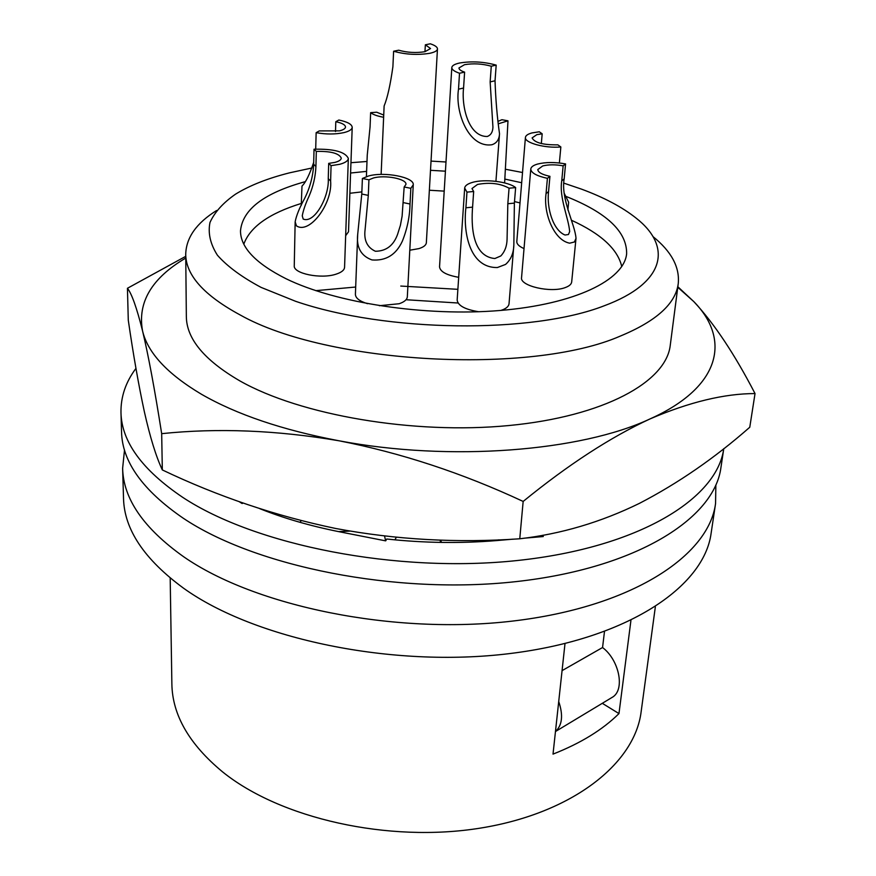 <?xml version="1.0" encoding="UTF-8"?>
<svg xmlns="http://www.w3.org/2000/svg" width="876" height="876" viewBox="0 0 876 876"><rect width="100%" height="100%" fill="white"/><g stroke="black" fill="none" stroke-linecap="round" stroke-linejoin="round"><path stroke-width="1.31" d="M715.856 485.085L715.561 503.547L711.126 533.21C704.14 586.778 627.479 639.173 509.733 653.573C392.218 668.136 254.5 639.042 183.807 588.387C144.321 559.457 124.228 529.433 123.516 498.302L122.629 468.321L124.512 449.957M715.561 503.547C708.772 555.942 631.607 607.156 512.701 621.062C394.025 635.155 254.796 606.356 183.434 556.599C143.576 528.195 123.308 498.772 122.629 468.321M604.473 631.629L602.557 647.528C618.938 659.825 625.048 688.689 613.101 696.803L610.484 698.38M655.347 606.849L641.133 711.783C634.804 763.39 572.926 813.202 480.53 828.083C388.309 843.084 280.254 818.469 222.635 771.931C189.249 744.293 172.331 714.947 171.871 683.904L170.185 578.029M602.294 703.318L618.971 713.59C602.71 729.708 580.733 743.22 553.019 754.116L564.998 643.597M503.185 310.214L501.904 309.951M458.06 303.019L406.048 299.734M563.892 183.15L581.522 189.139C604.024 197.472 622.146 207.064 635.888 217.938C672.45 246.386 665.749 282.948 604.232 305.779C531.831 334.019 386.305 332.453 295.639 301.311L261.092 287.394C241.864 277.134 227.3 266.413 217.412 255.223C210.295 244.01 207.82 233.093 209.988 222.46C214.642 212.189 223.161 202.75 235.556 194.154C249.769 185.416 267.837 178.288 289.781 172.78L311.976 167.984M350.947 162.706L367 161.469M431.036 161.096L445.993 161.994M505.682 169.287L522.523 172.517M652.927 236.542C671.377 251.423 679.82 267.092 678.254 283.561C675.735 303.6 656.442 321.098 620.372 336.055C530.878 375.267 327.361 364.109 240.276 315.021C204.053 295.442 185.865 275.195 185.723 254.303C186.128 237.714 196.421 223.106 216.613 210.492M565.557 196.235C606.652 212.507 627.008 231.68 626.636 253.755C624.117 280.035 575.061 304.279 500.043 310.487C425.167 316.751 335.541 303.019 285.937 278.688C255.65 263.413 240.495 247.459 240.495 230.815C242.586 209.397 264.147 193.016 305.176 181.682M350.586 173.021L366.606 171.378M430.499 170.305L445.424 171.192M504.915 179.098L521.68 182.734M558.724 701.523C563.356 715.254 562.272 725.262 555.483 731.526L555.461 731.537M562.074 670.633L602.557 647.528M520.005 202.904L514.497 201.589M444.209 191.121L429.36 190.234M361.865 191.888L349.863 193.267M301.278 203.451C269.206 213.361 250.054 226.928 243.824 244.141M621.763 266.589C617.744 249.156 600.936 233.695 571.349 220.204M409.793 250.218L418.98 248.598C423.655 247.098 426.108 245.149 426.349 242.751L437.463 48.957C437.452 47.096 435.054 45.377 430.291 43.8L425.364 44.796L430.554 48.541L424.948 51.695L425.364 44.796M451.808 67.551C451.797 69.576 454.37 71.471 459.517 73.245L458.509 89.177C454.885 112.095 468.627 148.164 491.863 144.748C496.67 143.226 499.221 139.558 499.517 133.743C497.163 117.198 495.663 99.535 495.039 80.778L496.188 65.12C483.837 61.703 471.584 61.002 459.451 63.039C454.589 64.123 452.038 65.634 451.808 67.551L439.544 266.797C440.091 271.648 446.475 275.152 458.685 277.309M314.035 149.216L313.652 164.25C313.104 176.065 310.06 187.552 304.498 198.699C299.515 207.765 296.395 215.452 295.157 221.77L294.259 265.724C293.066 273.586 320.977 279.302 336.055 274.166C341.498 272.403 344.334 270.136 344.564 267.344L348.341 158.414C345.264 151.833 333.833 148.767 314.035 149.216L316.313 151.417C330.723 151.077 339.045 153.311 341.279 158.096C341.125 159.881 339.001 161.315 334.895 162.399L328.697 163.374L331.073 165.663L339.614 164.316C345.21 162.826 348.122 160.856 348.341 158.414M565.567 163.911C554.891 162.027 545.551 162.071 537.568 164.064C533.309 165.301 531.042 166.955 530.779 169.024L521.559 277.593C519.643 285.981 551.092 293.23 565.338 287.536C569.28 286.091 571.393 284.229 571.678 281.973L576.014 238.327C574.886 223.719 560.629 199.016 564.166 178.879L565.567 163.911L563.148 165.838C555.351 164.458 548.54 164.491 542.726 165.947L537.82 169.55C538.017 172.353 542.058 174.609 549.942 176.328L547.412 178.343L546.044 193.629C543.24 213.295 553.971 240.276 569.663 243.178L574.393 241.995L576.014 238.327M541.335 143.544L542.178 133.809L539.298 131.783L531.918 132.944C527.834 134.05 525.666 135.55 525.425 137.433L516.807 241.579C516.72 244.086 519.118 246.43 524.023 248.587M357.682 234.505C356.313 247.503 361.076 255.978 371.971 259.931C385.922 261.048 396.051 254.796 402.347 241.185C407.209 228.975 409.771 216.58 410.012 203.999L410.833 188.318L413.253 184.836C414.556 177.226 384.356 171.378 368.413 176.032L362.39 178.485L361.777 194.034L357.682 234.505L355.404 294.347C355.546 298.125 359.587 301.235 367.526 303.687M379.341 305.713L399.182 303.731C404.362 301.935 407.077 299.625 407.329 296.789L413.253 184.836M345.659 235.688L348.506 231.79L352.207 127.327C351.889 124.25 347.433 121.819 338.837 120.023L335.804 121.709C342.045 123.012 345.275 124.786 345.505 127.009C345.363 128.619 343.348 129.9 339.472 130.863L319.302 130.907L316.148 132.67C326.135 134.444 335.409 134.422 343.961 132.605C349.261 131.28 352.01 129.517 352.207 127.327M464.674 188.099L466.963 192.118L465.901 207.787C463.141 229.972 468.507 268.078 497.404 267.53L505.54 264.432C510.817 259.811 513.588 253.35 513.851 245.05L514.376 203.112L515.635 187.595C508.409 181.573 484.483 178.737 472.35 182.427C467.51 183.84 464.948 185.723 464.674 188.099L457.162 299.986C457.841 305.582 465.014 309.502 478.712 311.736M501.882 310.104C506.361 308.451 508.748 306.337 509.033 303.764L513.851 245.05M618.971 713.59L630.928 620.449M381.126 174.412L384.126 105.985C387.444 97.882 390.368 84.786 392.897 66.718L393.609 51.235C405.446 54.564 417.502 55.254 429.798 53.294C434.704 52.232 437.266 50.786 437.463 48.957M393.609 51.235L398.69 50.206C407.274 52.615 416.023 53.108 424.948 51.695M496.188 65.12L491.272 66.215C482.26 63.707 473.336 63.203 464.488 64.693L458.958 67.967C458.947 69.445 460.831 70.825 464.608 72.128L459.517 73.245M295.157 221.77L296.438 225.833C309.414 234.779 332.727 203.604 330.613 181.004L331.073 165.663M366.398 176.634L367.252 155.118L370.066 126.856L370.636 112.654L376.713 112.216L383.732 115.074M370.636 112.654C373.143 114.636 377.468 116.169 383.633 117.264M530.779 169.024C531.042 172.868 536.594 175.966 547.412 178.343M564.352 193.574L568.633 202.214L567.889 209.966M542.178 133.809L536.802 134.663L532.104 137.915C534.557 142.711 543.131 145.033 557.848 144.847L560.848 146.96C545.135 148.471 524.231 142.766 525.425 137.433M410.833 188.318L404.165 186.971L405.949 184.409C406.913 178.879 384.892 174.62 373.307 178.025L368.927 179.81L362.39 178.485M515.635 187.595L509.065 188.209C500.36 183.402 489.837 182.142 477.519 184.442L471.978 188.537L473.664 191.494L466.963 192.118M498.981 123.593L507.981 120.822L504.62 182.909M498.63 121.085L501.937 119.705L507.981 120.822M458.509 89.177L463.568 88.016C461.4 106.106 468.321 136.733 487.231 136.492C490.856 135.178 492.761 132.057 492.936 127.151L490.144 81.906L491.272 66.215M463.568 88.016L464.608 72.128M313.652 164.25L315.918 166.495C315.491 176.503 313.225 186.369 309.108 196.082C305.604 203.55 303.326 210.131 302.253 215.825L303.205 219.066C314.561 223.917 329.453 196.312 328.248 178.671L328.697 163.374M546.044 193.629L548.562 191.57C546.591 207.721 552.844 230.103 565.031 235.031L568.458 234.505L569.674 231.582C568.535 217.796 558.997 197.538 561.746 180.85L563.148 165.838M548.562 191.57L549.942 176.328M361.777 194.034L368.303 195.381L365.095 229.643C363.737 240.265 367.164 247.47 375.388 251.259C386.185 251.182 393.587 245.521 397.605 234.264L400.398 225.34L402.106 216.186L404.165 186.971M335.497 131.542L335.804 121.709M465.901 207.787L472.58 207.141C471.168 224.771 471.89 256.46 494.852 258.529L500.798 255.967C504.828 251.664 506.919 246.09 507.073 239.236L507.828 203.736L509.065 188.209M315.699 149.106L316.148 132.67M301.235 205.455L301.99 186.106C305.702 182.46 309.611 174.521 313.707 162.312M472.58 207.141L473.664 191.494M368.303 195.381L368.927 179.81M559.37 162.98L560.848 146.96M315.918 166.495L316.313 151.417M120.976 412.574L121.556 432.01C122.191 461.608 142.668 490.275 182.985 518.034C255.157 566.663 396.215 595.067 516.303 581.587C636.622 568.283 714.378 518.537 720.926 467.62L723.762 448.654C717.137 498.729 638.943 547.555 517.924 560.454C397.135 573.528 255.288 545.321 182.745 497.371C142.186 469.974 121.6 441.701 120.976 412.574C120.724 396.828 125.706 382.1 135.955 368.38M457.885 289.321L400.781 286.058M355.678 287.032L315.831 290.657M259.668 508.627C283.364 518.132 309.666 525.786 338.585 531.612L385.67 540.864L386.776 539.014C423.929 543.021 460.447 543.547 496.342 540.601L512.909 539.167M524.286 538.182L543.262 536.539L542.989 535.203M239.06 501.598L242.094 503.503L243.189 503.054M301.147 520.694L300.008 522.326M349.852 531.097L338.585 531.612M241.94 502.616L242.094 503.503M384.542 536.068L385.67 540.864M396.357 537.317L394.868 539.846M440.617 542.408L440.048 540.087M498.805 539.813L496.342 540.601M440.475 540.098L441.603 542.419M185.723 254.303L186.347 316.521C186.522 338.804 204.382 360.277 239.925 380.929C300.413 415.191 413.625 434.77 508.879 425.539C604.33 416.418 666.253 381.772 670.26 345.275L678.254 283.561M677.772 287.273L693.803 301.596C730.737 339.275 721.408 386.831 650.156 418.859C581.149 451.359 449.903 461.904 338.815 440.748C282.411 430.017 236.608 414.512 201.403 394.222C167.316 373.899 147.694 352.765 142.536 330.821C137.357 302.373 151.767 278.108 185.756 258.037M677.838 286.748L693.803 301.596C714.137 323.397 734.548 354.046 755.035 393.565C724.441 393.598 689.489 402.029 650.156 418.859C610.473 437.223 568.141 464.74 523.158 501.433C462.462 473.106 401.011 452.87 338.815 440.748C276.685 430.204 217.642 427.838 161.677 433.664C154.745 389.546 148.373 355.273 142.536 330.821C136.766 307.837 131.728 293.657 127.436 288.281L185.745 256.329M127.436 288.281L128.279 320.178C133.305 354.802 138.671 385.341 144.376 411.808C150.07 437.201 156.048 456.571 162.323 469.93L161.677 433.664M162.323 469.93C217.883 496.462 275.699 515.986 335.771 528.502C395.919 539.747 457.25 543.175 519.764 538.784C561.034 534.01 600.947 522.205 639.48 503.339C678.112 483.3 714.871 457.94 749.768 427.247L755.035 393.565M519.764 538.784L523.158 501.433M490.144 81.906L495.039 80.778M561.746 180.85L564.166 178.879M507.828 203.736L514.376 203.112M403.376 202.63L410.012 203.999M328.248 178.671L330.613 181.004M555.483 731.526L613.101 696.803M495.925 181.321L499.517 133.743"/></g></svg>
